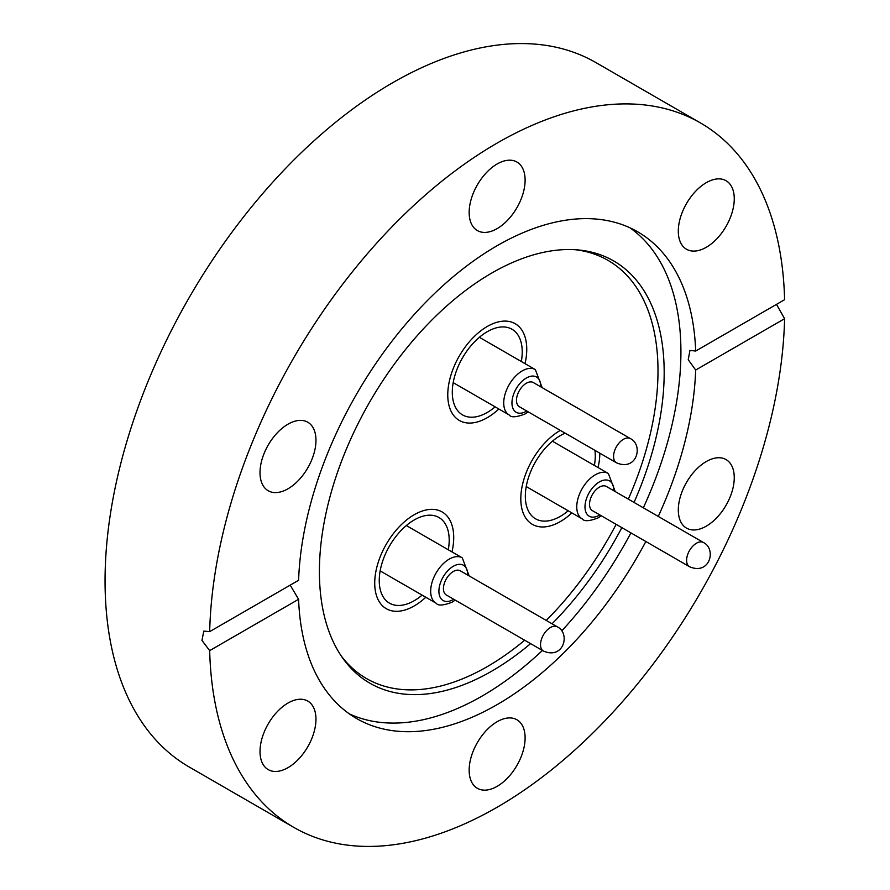 <?xml version="1.0" encoding="UTF-8"?>
<svg xmlns="http://www.w3.org/2000/svg" width="890" height="890" viewBox="0 0 890 890"><rect width="100%" height="100%" fill="white"/><g stroke="black" fill="none" stroke-linecap="round" stroke-linejoin="round"><path stroke-width="1.33" d="M560.299 430.382A55.859 32.251 -60 0 1 560.311 430.382A55.859 32.251 -60 0 1 560.311 430.382A55.859 32.251 -60 0 0 523.809 479.61A55.859 32.251 -60 0 0 532.376 524.366A55.859 32.251 -60 0 1 523.809 479.61A55.859 32.251 -60 0 1 560.299 430.382M599.804 453.177A55.859 32.251 -60 0 1 598.069 467.561A55.859 32.251 -60 0 0 599.804 453.177M571.881 512.907A55.859 32.251 -60 0 1 560.299 521.596A55.859 32.251 -60 0 1 532.376 524.366A55.859 32.251 -60 0 0 560.299 521.596A55.859 32.251 -60 0 0 571.881 512.907M414.217 514.72A55.859 32.251 -60 0 1 442.152 511.961A55.859 32.251 -60 0 1 451.986 551.9A55.859 32.251 -60 0 0 442.152 511.961A55.859 32.251 -60 0 0 414.217 514.72A55.859 32.251 -60 0 0 377.727 563.949A55.859 32.251 -60 0 0 386.293 608.704A55.859 32.251 -60 0 1 377.727 563.949A55.859 32.251 -60 0 1 414.217 514.72M425.798 597.246A55.859 32.251 -60 0 1 414.217 605.934A55.859 32.251 -60 0 1 386.293 608.704A55.859 32.251 -60 0 0 414.217 605.934A55.859 32.251 -60 0 0 425.798 597.246M487.264 326.474A55.859 32.251 -60 0 1 515.188 323.704A55.859 32.251 -60 0 1 525.022 363.643A55.859 32.251 -60 0 0 515.188 323.704A55.859 32.251 -60 0 0 487.264 326.474A55.859 32.251 -60 0 0 450.774 375.691A55.859 32.251 -60 0 0 459.329 420.447A55.859 32.251 -60 0 1 450.774 375.691A55.859 32.251 -60 0 1 487.264 326.474M498.845 409A55.859 32.251 -60 0 1 487.264 417.688A55.859 32.251 -60 0 1 459.329 420.447A55.859 32.251 -60 0 0 487.264 417.688A55.859 32.251 -60 0 0 498.845 409M530.574 643.637A243.793 140.754 -60 0 1 491.792 671.127A243.793 140.754 -60 0 1 342.628 657.977A243.793 140.754 -60 0 1 342.428 458.906A243.793 140.754 -60 0 1 491.792 273.03A243.793 140.754 -60 0 1 578.2 249.945A243.793 140.754 -60 0 1 634.025 502.427M621.843 527.648A243.793 140.754 -60 0 1 552.045 623.779M575.507 249.745A241.457 139.407 -60 0 1 628.307 499.134M616.147 524.355A241.457 139.407 -60 0 1 546.238 620.43M524.677 640.221A241.457 139.407 -60 0 1 487.264 666.621A241.457 139.407 -60 0 1 341.104 655.752M542.411 650.457A281.029 162.247 -60 0 1 482.202 696.002A281.029 162.247 -60 0 1 349.358 713.891M469.164 212.454A39.561 22.84 120 0 0 477.351 230.566A39.561 22.84 120 0 0 507.845 219.964A39.561 22.84 120 0 0 525.111 180.147A39.561 22.84 120 0 0 516.923 162.036A39.561 22.84 120 0 0 486.43 172.638A39.561 22.84 120 0 0 469.164 212.454M678.302 231.133A39.561 22.84 120 0 0 686.502 249.244A39.561 22.84 120 0 0 716.995 238.642A39.561 22.84 120 0 0 734.261 198.826A39.561 22.84 120 0 0 726.062 180.715A39.561 22.84 120 0 0 695.58 191.317A39.561 22.84 120 0 0 678.302 231.133M706.282 526.157A39.561 22.84 120 0 0 732.125 491.291A39.561 22.84 120 0 0 726.062 459.585A39.561 22.84 120 0 0 706.282 461.543A39.561 22.84 120 0 0 680.438 496.409A39.561 22.84 120 0 0 686.502 528.115A39.561 22.84 120 0 0 706.282 526.157M469.164 770.184A39.561 22.84 120 0 0 477.351 788.295A39.561 22.84 120 0 0 507.845 777.693A39.561 22.84 120 0 0 525.111 737.877A39.561 22.84 120 0 0 516.923 719.765A39.561 22.84 120 0 0 486.43 730.367A39.561 22.84 120 0 0 469.164 770.184M260.014 751.505A39.561 22.84 120 0 0 268.202 769.616A39.561 22.84 120 0 0 298.695 759.014A39.561 22.84 120 0 0 315.961 719.198A39.561 22.84 120 0 0 307.773 701.086A39.561 22.84 120 0 0 277.28 711.689A39.561 22.84 120 0 0 260.014 751.505M287.993 488.788A39.561 22.84 120 0 0 313.836 453.922A39.561 22.84 120 0 0 307.773 422.216A39.561 22.84 120 0 0 287.993 424.185A39.561 22.84 120 0 0 262.138 459.04A39.561 22.84 120 0 0 268.202 490.746A39.561 22.84 120 0 0 287.993 488.788M695.68 351.038L784.602 299.696A406.708 234.815 120 0 0 700.486 122.954A406.708 234.815 120 0 0 497.132 143.09A406.708 234.815 120 0 0 209.673 631.633L298.595 580.291A281.029 162.247 -60 0 1 497.132 245.707A281.029 162.247 -60 0 1 637.652 231.789A281.029 162.247 -60 0 1 695.68 351.038L689.95 350.415L688.226 359.694L695.68 370.04A281.029 162.247 -60 0 1 658.266 516.423M645.851 541.498A281.029 162.247 -60 0 1 497.132 704.624A281.029 162.247 -60 0 1 356.623 718.542A281.029 162.247 -60 0 1 298.595 599.293L290.196 585.142M629.986 227.829A281.029 162.247 -60 0 1 643.337 507.801M630.921 532.888A281.029 162.247 -60 0 1 561.779 630.854M700.486 122.954L595.989 62.623A406.708 234.815 120 0 0 392.635 82.759A406.708 234.815 120 0 0 126.947 441.151A406.708 234.815 120 0 0 189.281 767.047L293.789 827.377A406.708 234.815 120 0 0 497.132 807.241A406.708 234.815 120 0 0 784.602 318.698L695.68 370.04M209.673 631.633L203.799 631.088L201.963 640.433L209.673 650.635A406.708 234.815 120 0 0 293.789 827.377M776.492 304.38L784.602 318.698M209.673 650.635L298.595 599.293M599.393 487.153A13.962 8.066 120 0 0 590.27 499.457A13.962 8.066 120 0 0 592.406 510.649L689.505 566.707A13.962 8.066 -60 0 1 687.358 555.516A13.962 8.066 -60 0 1 696.481 543.212A13.962 8.066 -60 0 1 703.467 542.522C716.628 548.919 709.964 575.596 689.505 566.707A13.962 8.066 -60 0 1 687.358 555.516A13.962 8.066 -60 0 1 696.481 543.212A13.962 8.066 -60 0 1 703.467 542.522L606.368 486.463A13.962 8.066 120 0 0 599.393 487.153M565.183 433.185A49.451 28.558 120 0 0 560.299 435.611A49.451 28.558 120 0 0 527.993 479.187A49.451 28.558 120 0 0 535.58 518.826A49.451 28.558 120 0 0 560.299 516.367A49.451 28.558 120 0 0 568.187 510.782M594.375 465.426A49.451 28.558 120 0 0 594.932 450.362M526.346 383.245A13.962 8.066 120 0 0 517.224 395.549A13.962 8.066 120 0 0 519.36 406.73L616.459 462.789A13.962 8.066 -60 0 1 614.323 451.608A13.962 8.066 -60 0 1 623.445 439.293A13.962 8.066 -60 0 1 630.42 438.603C643.592 445.011 636.928 471.689 616.459 462.789A13.962 8.066 -60 0 1 614.323 451.608A13.962 8.066 -60 0 1 623.445 439.293A13.962 8.066 -60 0 1 630.42 438.603L533.332 382.544A13.962 8.066 120 0 0 526.346 383.245M521.329 361.518A49.451 28.558 120 0 0 511.995 329.244A49.451 28.558 120 0 0 487.264 331.692A49.451 28.558 120 0 0 454.957 375.28A49.451 28.558 120 0 0 462.533 414.907A49.451 28.558 120 0 0 487.264 412.459A49.451 28.558 120 0 0 495.151 406.864M453.31 571.491A13.962 8.066 120 0 0 444.188 583.796A13.962 8.066 120 0 0 446.324 594.987L543.423 651.046A13.962 8.066 -60 0 1 541.276 639.854A13.962 8.066 -60 0 1 550.398 627.55A13.962 8.066 -60 0 1 557.385 626.86C570.546 633.257 563.882 659.935 543.423 651.046A13.962 8.066 -60 0 1 541.276 639.854A13.962 8.066 -60 0 1 550.398 627.55A13.962 8.066 -60 0 1 557.385 626.86L460.286 570.802A13.962 8.066 120 0 0 453.31 571.491M448.293 549.764A49.451 28.558 120 0 0 438.948 517.502A49.451 28.558 120 0 0 414.217 519.949A49.451 28.558 120 0 0 381.91 563.526A49.451 28.558 120 0 0 389.497 603.164A49.451 28.558 120 0 0 414.217 600.706A49.451 28.558 120 0 0 422.105 595.121M601.273 515.766L598.18 517.846C589.447 521.251 584.118 521.585 582.182 518.859A26.177 15.119 -60 0 1 578.166 497.877A26.177 15.119 -60 0 1 595.277 474.804A26.177 15.119 -60 0 1 608.36 473.502L552.412 441.206M613.777 490.746A20.359 11.759 120 0 0 599.393 481.924A20.359 11.759 120 0 0 584.986 506.866A20.359 11.759 120 0 0 599.393 515.188A20.359 11.759 120 0 0 599.816 514.932M528.226 411.848L525.144 413.928C516.411 417.332 511.071 417.677 509.147 414.94A26.177 15.119 -60 0 1 505.131 393.959A26.177 15.119 -60 0 1 522.23 370.885A26.177 15.119 -60 0 1 535.324 369.595L479.376 337.288M540.742 386.827A20.359 11.759 120 0 0 526.346 378.016A20.359 11.759 120 0 0 511.95 402.959A20.359 11.759 120 0 0 526.346 411.269A20.359 11.759 120 0 0 526.78 411.013M455.191 600.105L452.098 602.185C443.365 605.589 438.036 605.923 436.1 603.198A26.177 15.119 -60 0 1 432.084 582.216A26.177 15.119 -60 0 1 449.194 559.143A26.177 15.119 -60 0 1 462.277 557.841L406.33 525.545M467.695 575.085A20.359 11.759 120 0 0 453.31 566.274A20.359 11.759 120 0 0 438.904 591.205A20.359 11.759 120 0 0 453.31 599.526A20.359 11.759 120 0 0 453.733 599.27M582.182 518.859L526.235 486.552M615.235 491.58L608.36 473.502M703.467 542.522C716.628 548.919 709.964 575.596 689.505 566.707M509.147 414.94L453.188 382.644M542.188 387.662L535.324 369.595M630.42 438.603C643.592 445.011 636.928 471.689 616.459 462.789M436.1 603.198L380.152 570.89M469.152 575.919L462.277 557.841M557.385 626.86C570.546 633.257 563.882 659.935 543.423 651.046"/></g></svg>

